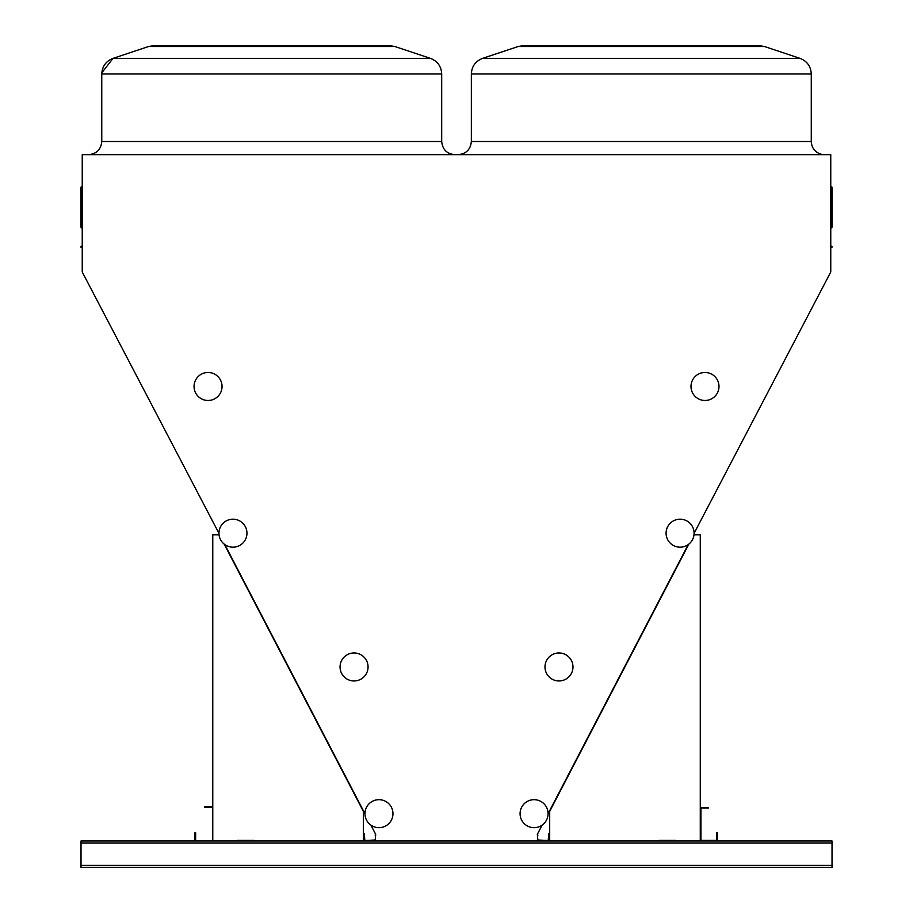 <?xml version="1.0" encoding="UTF-8"?>
<svg xmlns="http://www.w3.org/2000/svg" width="913" height="913" viewBox="0 0 913 913"><rect width="100%" height="100%" fill="white"/><g stroke="black" fill="none" stroke-linecap="round" stroke-linejoin="round"><path stroke-width="1.37" d="M694.085 533.34L830.762 271.994L830.762 154.674L82.238 154.674L82.238 271.994L218.96 533.34M832.028 865.376L832.028 840.999L81.017 840.999L81.017 867.35L832.028 867.35L832.028 865.376L81.017 865.376M81.588 246.248L81.588 247.56A0.662 0.662 0 0 1 82.238 248.222A0.662 0.662 0 0 0 81.588 247.56A0.662 0.662 0 0 1 82.238 248.222A0.662 0.662 0 0 0 81.588 247.56A0.662 0.662 0 0 1 80.926 246.909A0.662 0.662 0 0 1 81.588 246.248A0.662 0.662 0 0 0 82.238 245.586L82.238 245.586M830.762 186.115L831.412 186.777A0.662 0.662 0 0 1 832.074 187.427L831.412 186.834A0.662 0.605 180 0 1 832.074 187.427L832.074 227.143L832.074 187.427A0.662 0.605 180 0 1 831.412 188.032L831.412 227.805L832.074 227.143L830.762 228.455M548.713 840.999L537.848 840.508L537.346 834.334L542.151 825.112M548.074 813.734L688.231 544.582M370.883 825.101L375.688 834.334L375.197 840.508L364.333 840.999M224.803 544.57L364.972 813.745M641.314 45.65L759.194 45.65L764.398 46.495L518.219 46.495L523.423 45.65L641.314 45.65M250.516 45.65L389.623 45.65L394.827 46.495L148.648 46.495L153.852 45.65L271.732 45.65M81.588 186.834L81.588 188.032A0.662 0.605 180 0 1 81.588 186.834A0.662 0.605 180 0 0 82.238 186.229M80.926 187.427A0.662 0.662 0 0 1 81.588 186.777L82.238 186.115L81.588 186.777A0.662 0.662 0 0 0 80.926 187.427L80.926 227.143L82.238 228.455M832.074 246.909A0.662 0.662 0 0 1 831.412 247.56A0.662 0.662 0 0 0 830.762 248.222A0.662 0.662 0 0 1 831.412 247.56L831.412 246.248A0.662 0.662 0 0 1 832.074 246.909M830.762 245.586A0.662 0.662 0 0 0 831.412 246.248M363.351 840.999L363.351 811.349L224.187 544.114M219.052 534.835L212.775 534.835L212.775 840.999M253.951 840.999L253.951 840.337L237.483 840.337L237.483 840.999M700.271 840.999L700.271 534.835L693.994 534.835M688.847 544.114L549.694 811.349L549.694 840.999M659.095 840.999L659.095 840.337L675.563 840.337L675.563 840.999M253.951 840.337L237.483 840.337M659.095 840.337L675.563 840.337M717.401 840.999L717.401 832.759L716.739 832.759L716.739 840.337L700.933 840.337L700.933 808.062L708.499 808.062L708.499 807.4L700.271 807.4M195.644 840.999L195.644 832.759L194.983 832.759L194.983 840.999M212.775 806.738L204.535 806.738L204.535 807.4L212.775 807.4M375.688 834.334A1.153 1.153 0 0 0 375.197 835.281L375.197 835.281M375.197 840.006L364.823 840.508L364.333 833.421M364.823 840.999L363.831 840.006L364.823 840.999L363.831 840.006L364.823 840.999L363.831 840.006L363.831 833.421M364.333 840.862A0.993 0.993 0 0 1 363.831 840.006M220.535 539.651A14.003 14.003 0 0 1 233.568 519.2A14.003 14.003 0 0 1 244.764 540.713A14.003 14.003 0 0 1 220.535 539.651M220.467 380.013A14.003 14.003 0 0 1 207.434 400.465A14.003 14.003 0 0 1 196.238 378.952A14.003 14.003 0 0 1 220.467 380.013M692.51 539.651A14.003 14.003 0 0 1 668.282 540.713A14.003 14.003 0 0 1 679.477 519.2A14.003 14.003 0 0 1 692.51 539.651M717.413 392.944A14.003 14.003 0 0 1 693.184 393.994A14.003 14.003 0 0 1 704.38 372.493A14.003 14.003 0 0 1 717.413 392.944M537.848 835.281L537.848 835.281A1.153 1.153 0 0 0 537.358 834.334M548.713 833.421L548.222 840.508L537.848 840.006M549.204 833.421L549.204 840.006A0.993 0.993 0 0 1 548.713 840.862M549.204 840.006L548.222 840.999L549.204 840.006M366.547 820.136A14.003 14.003 0 0 1 379.58 799.685A14.003 14.003 0 0 1 390.775 821.198A14.003 14.003 0 0 1 366.547 820.136M366.478 660.498A14.003 14.003 0 0 1 353.445 680.95A14.003 14.003 0 0 1 342.249 659.437A14.003 14.003 0 0 1 366.478 660.498M546.499 820.136A14.003 14.003 0 0 1 522.27 821.198A14.003 14.003 0 0 1 533.466 799.685A14.003 14.003 0 0 1 546.499 820.136M571.401 673.429A14.003 14.003 0 0 1 547.172 674.479A14.003 14.003 0 0 1 558.368 652.978A14.003 14.003 0 0 1 571.401 673.429M831.412 186.834A0.662 0.605 0 0 1 830.762 186.229A0.662 0.605 0 0 0 831.412 186.834A0.662 0.605 0 0 1 830.762 186.229M518.219 46.495L523.423 45.65L518.219 46.495L482.6 58.364C475.502 61.16 471.747 66.375 471.348 73.987C471.747 66.375 475.502 61.16 482.6 58.364L800.016 58.364C807.115 61.16 810.87 66.364 811.269 73.987L471.348 73.987L471.348 141.504L811.269 141.504C811.691 148.1 815.058 152.368 821.369 154.308L824.45 154.674M101.765 73.953L101.765 73.987C102.176 66.375 105.931 61.16 113.029 58.364L430.434 58.364C437.532 61.16 441.287 66.364 441.698 73.987L101.765 73.987L101.765 141.504L441.698 141.504C442.485 149.504 446.868 153.898 454.879 154.674M82.238 188.626A0.662 0.605 0 0 0 81.588 188.032L81.588 227.805M830.762 188.626A0.662 0.605 180 0 1 831.412 188.032L831.412 187.154M832.028 842.973L81.017 842.973M148.648 46.495L153.852 45.65L148.648 46.495L113.029 58.364L101.811 72.835M441.698 73.987C441.287 66.364 437.532 61.16 430.434 58.364L394.827 46.495L389.623 45.65L394.827 46.495L430.434 58.364C437.532 61.16 441.287 66.364 441.698 73.987L441.698 141.504M764.398 46.495L759.194 45.65L764.398 46.495L800.016 58.364C807.115 61.16 810.87 66.364 811.269 73.987L811.269 141.504M800.016 58.364C807.115 61.16 810.87 66.364 811.269 73.987M471.348 73.987C471.747 66.375 475.502 61.16 482.6 58.364M101.765 73.987C102.176 66.375 105.931 61.16 113.029 58.364M471.348 141.504C470.56 149.504 466.166 153.898 458.166 154.674M101.765 141.504C100.989 149.504 96.595 153.898 88.595 154.674M81.588 186.777L82.238 186.115M831.412 227.805L832.074 227.143"/></g></svg>
